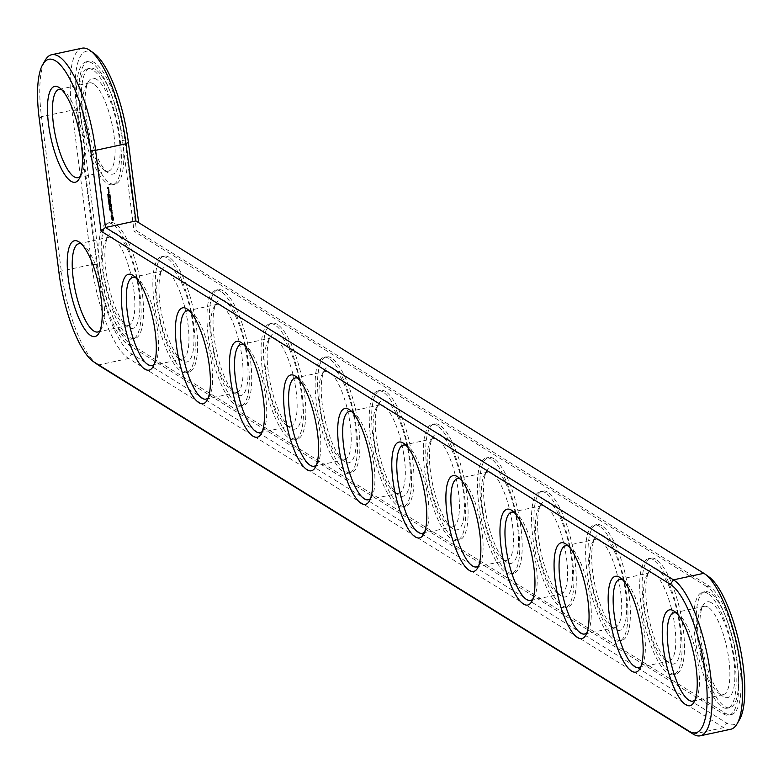 <?xml version="1.0" encoding="UTF-8"?>
<svg xmlns="http://www.w3.org/2000/svg" width="784" height="784" viewBox="0 0 784 784"><rect width="100%" height="100%" fill="white"/><g stroke="black" fill="none" stroke-linecap="round" stroke-linejoin="round"><path stroke-width="0.59" stroke-dasharray="3.92 2.94" d="M97.206 364.344A80.605 23.834 77.9 0 1 61.289 271.078L41.513 116.757A80.605 23.834 77.9 0 1 45.266 60.143M81.428 243.961A45.139 13.348 77.9 0 1 82.8 244.647A45.139 13.348 77.9 0 1 83.359 245.029A45.139 13.348 77.9 0 1 101.381 285.053A45.139 13.348 77.9 0 1 101.381 328.957A45.139 13.348 77.9 0 1 100.048 330.721M135.524 277.526A45.139 13.348 77.9 0 1 136.886 278.202A45.139 13.348 77.9 0 1 137.455 278.585A45.139 13.348 77.9 0 1 155.477 318.618A45.139 13.348 77.9 0 1 155.477 362.512A45.139 13.348 77.9 0 1 154.144 364.276M189.61 311.081A45.139 13.348 77.9 0 1 190.982 311.767A45.139 13.348 77.9 0 1 191.551 312.14A45.139 13.348 77.9 0 1 209.573 352.173A45.139 13.348 77.9 0 1 209.563 396.067A45.139 13.348 77.9 0 1 208.23 397.831M243.706 344.637A45.139 13.348 77.9 0 1 245.078 345.323A45.139 13.348 77.9 0 1 245.647 345.705A45.139 13.348 77.9 0 1 263.659 385.728A45.139 13.348 77.9 0 1 263.659 429.632A45.139 13.348 77.9 0 1 262.326 431.386M297.802 378.202A45.139 13.348 77.9 0 1 299.165 378.878A45.139 13.348 77.9 0 1 299.733 379.26A45.139 13.348 77.9 0 1 317.755 419.293A45.139 13.348 77.9 0 1 317.755 463.187A45.139 13.348 77.9 0 1 316.422 464.951M351.889 411.757A45.139 13.348 77.9 0 1 353.261 412.433A45.139 13.348 77.9 0 1 353.829 412.815A45.139 13.348 77.9 0 1 371.851 452.848A45.139 13.348 77.9 0 1 371.841 496.742A45.139 13.348 77.9 0 1 370.518 498.506M61.662 89.641A45.139 13.348 77.9 0 1 63.024 90.317A45.139 13.348 77.9 0 1 63.592 90.699A45.139 13.348 77.9 0 1 81.614 130.732A45.139 13.348 77.9 0 1 81.605 174.626A45.139 13.348 77.9 0 1 80.282 176.39M405.985 445.312A45.139 13.348 77.9 0 1 407.357 445.998A45.139 13.348 77.9 0 1 407.925 446.37A45.139 13.348 77.9 0 1 425.937 486.403A45.139 13.348 77.9 0 1 425.937 530.307A45.139 13.348 77.9 0 1 424.605 532.062M460.081 478.867A45.139 13.348 77.9 0 1 461.453 479.553A45.139 13.348 77.9 0 1 462.021 479.935A45.139 13.348 77.9 0 1 480.033 519.959A45.139 13.348 77.9 0 1 480.033 563.863A45.139 13.348 77.9 0 1 478.701 565.627M514.177 512.432A45.139 13.348 77.9 0 1 515.539 513.108A45.139 13.348 77.9 0 1 516.107 513.491A45.139 13.348 77.9 0 1 534.129 553.524A45.139 13.348 77.9 0 1 534.129 597.418A45.139 13.348 77.9 0 1 532.797 599.182M568.263 545.987A45.139 13.348 77.9 0 1 569.635 546.673A45.139 13.348 77.9 0 1 570.203 547.046A45.139 13.348 77.9 0 1 588.225 587.079A45.139 13.348 77.9 0 1 588.216 630.973A45.139 13.348 77.9 0 1 586.893 632.737M622.359 579.543A45.139 13.348 77.9 0 1 623.731 580.229A45.139 13.348 77.9 0 1 624.299 580.611A45.139 13.348 77.9 0 1 642.312 620.634A45.139 13.348 77.9 0 1 642.312 664.538A45.139 13.348 77.9 0 1 640.979 666.292M676.455 613.108A45.139 13.348 77.9 0 1 677.827 613.784A45.139 13.348 77.9 0 1 678.385 614.166A45.139 13.348 77.9 0 1 696.408 654.199A45.139 13.348 77.9 0 1 696.408 698.093A45.139 13.348 77.9 0 1 695.075 699.857M730.688 729.277A80.605 23.834 77.9 0 1 723.661 727.63L128.635 358.494A80.605 23.834 77.9 0 1 91.699 264.551L71.932 110.221A80.605 23.834 77.9 0 1 82.055 48.196M113.21 238.12A45.139 13.348 -102.1 0 0 109.27 237.199A45.139 13.348 -102.1 0 0 105.703 240.227A45.139 13.348 -102.1 0 0 105.693 284.131A45.139 13.348 -102.1 0 0 123.715 324.164A45.139 13.348 -102.1 0 0 128.223 325.458A45.139 13.348 -102.1 0 0 132.976 284.661A45.139 13.348 -102.1 0 0 113.21 238.12M135.906 220.941L707.972 576.23A76.734 22.687 77.9 0 1 708.942 576.877M739.567 719.555A76.734 22.687 77.9 0 1 726.797 723.152L131.771 354.015A76.734 22.687 77.9 0 1 96.608 264.58L76.842 110.25A76.734 22.687 77.9 0 1 94.149 53.41M116.346 233.642A49.01 14.494 -102.1 0 0 108.192 235.935A49.01 14.494 -102.1 0 0 108.192 283.592A49.01 14.494 -102.1 0 0 127.753 327.055A49.01 14.494 -102.1 0 0 138.915 291.628A49.01 14.494 -102.1 0 0 116.346 233.642M136.504 230.8L709.246 586.109A66.415 19.639 77.9 0 1 738.332 654.591A66.415 19.639 77.9 0 1 731.325 714.626A66.415 19.639 77.9 0 1 725.533 713.273L130.507 344.137A66.415 19.639 77.9 0 1 100.078 266.727L80.301 112.406A66.415 19.639 77.9 0 1 88.651 61.289A66.415 19.639 77.9 0 1 124.872 140.052L136.504 230.8L134.093 231.319L122.471 140.571A66.415 19.639 77.9 0 0 86.24 61.809L88.651 61.289M115.081 223.763A59.319 17.542 -102.1 0 0 109.907 222.548A59.319 17.542 -102.1 0 0 105.203 284.239A59.319 17.542 -102.1 0 0 134.809 338.551A59.319 17.542 -102.1 0 0 141.071 284.925A59.319 17.542 -102.1 0 0 115.081 223.763M709.246 586.109L706.835 586.628A66.415 19.639 77.9 0 1 735.921 655.11A66.415 19.639 77.9 0 1 728.914 715.145A66.415 19.639 77.9 0 1 723.122 713.793L128.096 344.656A66.415 19.639 77.9 0 1 97.667 267.246L77.89 112.916A66.415 19.639 77.9 0 1 86.24 61.809M706.835 586.628L134.093 231.319M112.671 224.283A59.319 17.542 -102.1 0 0 107.496 223.068A59.319 17.542 -102.1 0 0 102.802 284.749A59.319 17.542 -102.1 0 0 132.398 339.07A59.319 17.542 -102.1 0 0 138.66 285.445A59.319 17.542 -102.1 0 0 112.671 224.283M166.767 257.838A59.319 17.542 -102.1 0 0 161.592 256.623A59.319 17.542 -102.1 0 0 156.888 318.314A59.319 17.542 -102.1 0 0 186.494 372.635A59.319 17.542 -102.1 0 0 192.756 319A59.319 17.542 -102.1 0 0 166.767 257.838M220.863 291.393A59.319 17.542 -102.1 0 0 215.688 290.188A59.319 17.542 -102.1 0 0 210.984 351.869A59.319 17.542 -102.1 0 0 240.59 406.19A59.319 17.542 -102.1 0 0 246.842 352.565A59.319 17.542 -102.1 0 0 220.863 291.393M110.181 210.102L110.054 208.916L110.485 209.994L110.348 209.171L109.74 209.299L109.829 210.181L109.388 209.054L109.476 210.171L109.407 209.318L109.848 210.386L109.74 209.289L110.338 209.161L110.544 210.171L110.074 209.132L109.574 210.21L110.172 210.083M109.995 208.926L109.407 209.044M110.074 209.132L109.446 209.25M110.544 210.171L109.848 210.386L110.544 210.171M110.436 210.053L109.848 210.181M110.348 208.407L109.437 207.829L109.74 208.534M110.044 207.701L109.456 207.829M110.083 206.349L109.535 206.016L109.662 207.005L110.24 207.535L109.662 206.27L108.937 206.143L109.084 207.329L109.633 207.662L109.486 206.486M109.672 205.163L109.76 205.81L109.074 205.29M109.848 204.497L109.309 203.556L109.848 204.497L108.672 203.771L109.241 204.624M109.309 203.556L108.731 203.673M110.289 203.722L108.986 203.987L111.426 204.614L110.377 203.958L111.142 204.085L110.377 202.556L110.848 201.782L109.946 201.047L111.044 201.557L109.966 202.801L110.436 201.684L109.25 200.763L108.633 201.86L108.261 200.635L108.662 202.076L108.653 200.88L109.339 200.802L109.388 201.968L108.868 200.508L108.261 200.635M109.564 203.987L108.966 204.114L109.564 203.987M113.758 219.383L113.014 220.735L111.759 218.138L112.043 214.532L113.758 219.383L113.161 219.51L111.622 214.738L110.877 216.09L111.152 218.266L112.406 220.863L113.161 219.51M112.475 213.434L111.593 210.925L111.563 212.709L111.289 210.386L112.171 212.895L112.092 210.984L112.426 211.896L112.475 213.434L111.867 213.562L111.593 211.239L111.563 213.023L110.681 210.524L110.965 212.846L110.985 211.053L111.867 213.562M112.122 210.445L110.916 208.662L111.945 209.122L111.867 208.044L112.21 210.671L111.514 210.573L111.269 208.172L111.348 209.259L110.319 208.789L111.514 210.573M111.847 207.397L110.662 206.662L110.466 204.634L110.769 206.555L111.034 205.339L111.691 207.123L111.514 205.29L111.847 207.397L111.25 207.535L110.916 205.418L111.093 207.26L110.436 205.467L110.162 206.682L109.858 204.761L110.142 207.015L111.25 207.535M274.959 324.948A59.319 17.542 -102.1 0 0 269.784 323.743A59.319 17.542 -102.1 0 0 265.08 385.424A59.319 17.542 -102.1 0 0 294.676 439.746A59.319 17.542 -102.1 0 0 300.938 386.12A59.319 17.542 -102.1 0 0 274.959 324.948M329.045 358.513A59.319 17.542 -102.1 0 0 323.87 357.298A59.319 17.542 -102.1 0 0 319.176 418.979A59.319 17.542 -102.1 0 0 348.772 473.301A59.319 17.542 -102.1 0 0 355.034 419.675A59.319 17.542 -102.1 0 0 329.045 358.513M383.141 392.069A59.319 17.542 -102.1 0 0 377.966 390.863A59.319 17.542 -102.1 0 0 373.262 452.544A59.319 17.542 -102.1 0 0 402.868 506.866A59.319 17.542 -102.1 0 0 409.13 453.24A59.319 17.542 -102.1 0 0 383.141 392.069M109.662 203.056L108.408 201.998L109.064 203.183M109.388 201.968L108.77 202.096M108.868 200.508L109.133 201.625L109.348 201.057L110.25 201.909L109.78 202.684L110.534 204.212L109.682 203.86M109.241 201.733L108.633 201.86L109.241 201.733M108.986 199.783L109.064 200.43L108.319 199.871L108.466 200.567L108.378 199.91M109.133 199.45L108.555 198.323L109.133 199.45L107.947 198.45L108.525 199.577M108.437 197.019L108.976 198.107L108.437 197.019L107.829 197.147L108.172 198.225L107.829 197.147L108.437 197.019M108.976 198.107L108.172 198.225L108.976 198.107M108.261 195.647L108.8 196.725L108.261 195.647L107.653 195.775L107.996 196.853L107.653 195.775L108.261 195.647M108.8 196.725L107.996 196.853L108.8 196.725M108.192 194.256L108.643 195.363L108.28 194.461L107.594 195.206L107.682 194.599L107.927 195.559L107.506 194.461L107.526 195.177L108.192 195.089L108.192 194.256L107.584 194.383M108.28 194.461L107.555 194.657L108.28 194.461M108.643 195.363L107.927 195.559L108.643 195.363M111.416 204.281L110.573 202.674M110.74 198.764L110.936 200.782L109.799 199.9L110.299 200.038L110.172 198.577L110.828 200.361L110.652 198.528L110.005 198.813L110.221 200.488L109.574 198.705L109.691 200.165L109.192 200.028L110.338 200.91L110.142 198.891M110.622 197.793L109.476 196.911L110.622 197.793L108.917 197.411L110.015 197.921M110.23 194.736L110.426 196.755L109.368 196.098L109.035 194.001L109.388 195.765L109.652 194.54L110.309 196.333L110.132 194.491L109.495 194.785L109.711 196.461L109.054 194.677L108.78 195.892L108.437 194.128L108.76 196.225L109.819 196.882L109.623 194.863M109.123 193.089L108.525 193.217M108.662 190.63L109.388 192.443L108.662 190.63L108.025 190.904L108.251 192.237L108.829 192.423L108.065 190.757M109.192 190.473L108.535 190.061L108.888 189.091L109.192 190.473L108.594 190.6L108.28 189.228L107.937 190.198L108.594 190.6M108.986 188.817L108.153 187.454L108.231 188.523L108.035 187.043L108.986 188.817L108.378 188.944L107.437 187.17L107.535 188.425L107.81 187.748L108.378 188.944M92.904 69.952A59.319 17.542 -102.1 0 0 87.73 68.747A59.319 17.542 -102.1 0 0 83.026 130.428A59.319 17.542 -102.1 0 0 112.631 184.75A59.319 17.542 -102.1 0 0 118.894 131.124A59.319 17.542 -102.1 0 0 92.904 69.952M437.237 425.624A59.319 17.542 -102.1 0 0 432.062 424.418A59.319 17.542 -102.1 0 0 427.358 486.1A59.319 17.542 -102.1 0 0 456.964 540.421A59.319 17.542 -102.1 0 0 463.217 486.795A59.319 17.542 -102.1 0 0 437.237 425.624M491.333 459.189A59.319 17.542 -102.1 0 0 486.149 457.974A59.319 17.542 -102.1 0 0 481.454 519.655A59.319 17.542 -102.1 0 0 511.05 573.976A59.319 17.542 -102.1 0 0 517.313 520.351A59.319 17.542 -102.1 0 0 491.333 459.189M545.419 492.744A59.319 17.542 -102.1 0 0 540.245 491.529A59.319 17.542 -102.1 0 0 535.541 553.22A59.319 17.542 -102.1 0 0 565.146 607.541A59.319 17.542 -102.1 0 0 571.409 553.906A59.319 17.542 -102.1 0 0 545.419 492.744M599.515 526.299A59.319 17.542 -102.1 0 0 594.341 525.094A59.319 17.542 -102.1 0 0 589.637 586.775A59.319 17.542 -102.1 0 0 619.242 641.096A59.319 17.542 -102.1 0 0 625.495 587.471A59.319 17.542 -102.1 0 0 599.515 526.299M653.611 559.864A59.319 17.542 -102.1 0 0 648.437 558.649A59.319 17.542 -102.1 0 0 643.733 620.33A59.319 17.542 -102.1 0 0 673.338 674.652A59.319 17.542 -102.1 0 0 679.591 621.026A59.319 17.542 -102.1 0 0 653.611 559.864M707.697 593.419A59.319 17.542 -102.1 0 0 702.523 592.204A59.319 17.542 -102.1 0 0 697.829 653.895A59.319 17.542 -102.1 0 0 727.425 708.207A59.319 17.542 -102.1 0 0 733.687 654.581A59.319 17.542 -102.1 0 0 707.697 593.419M169.177 257.319A59.319 17.542 -102.1 0 0 164.003 256.113A59.319 17.542 -102.1 0 0 159.299 317.794A59.319 17.542 -102.1 0 0 188.905 372.116A59.319 17.542 -102.1 0 0 195.157 318.49A59.319 17.542 -102.1 0 0 169.177 257.319M170.442 267.197A49.01 14.494 -102.1 0 0 162.288 269.49A49.01 14.494 -102.1 0 0 162.288 317.157A49.01 14.494 -102.1 0 0 181.849 360.611A49.01 14.494 -102.1 0 0 193.001 325.184A49.01 14.494 -102.1 0 0 170.442 267.197M167.306 271.676A45.139 13.348 -102.1 0 0 163.366 270.754A45.139 13.348 -102.1 0 0 159.789 273.792A45.139 13.348 -102.1 0 0 159.789 317.687A45.139 13.348 -102.1 0 0 177.811 357.72A45.139 13.348 -102.1 0 0 182.309 359.023A45.139 13.348 -102.1 0 0 187.072 318.216A45.139 13.348 -102.1 0 0 167.306 271.676M223.273 290.874A59.319 17.542 -102.1 0 0 218.099 289.668A59.319 17.542 -102.1 0 0 213.395 351.35A59.319 17.542 -102.1 0 0 243.001 405.671A59.319 17.542 -102.1 0 0 249.253 352.045A59.319 17.542 -102.1 0 0 223.273 290.874M224.538 300.752A49.01 14.494 -102.1 0 0 216.384 303.045A49.01 14.494 -102.1 0 0 216.374 350.713A49.01 14.494 -102.1 0 0 235.935 394.176A49.01 14.494 -102.1 0 0 247.097 358.739A49.01 14.494 -102.1 0 0 224.538 300.752M221.402 305.231A45.139 13.348 -102.1 0 0 217.462 304.31A45.139 13.348 -102.1 0 0 213.885 307.348A45.139 13.348 -102.1 0 0 213.885 351.242A45.139 13.348 -102.1 0 0 231.897 391.275A45.139 13.348 -102.1 0 0 236.405 392.578A45.139 13.348 -102.1 0 0 241.168 351.771A45.139 13.348 -102.1 0 0 221.402 305.231M277.36 324.439A59.319 17.542 -102.1 0 0 272.185 323.224A59.319 17.542 -102.1 0 0 267.491 384.905A59.319 17.542 -102.1 0 0 297.087 439.226A59.319 17.542 -102.1 0 0 303.349 385.601A59.319 17.542 -102.1 0 0 277.36 324.439M278.634 334.317A49.01 14.494 -102.1 0 0 270.47 336.61A49.01 14.494 -102.1 0 0 270.47 384.268A49.01 14.494 -102.1 0 0 290.031 427.731A49.01 14.494 -102.1 0 0 301.193 392.304A49.01 14.494 -102.1 0 0 278.634 334.317M275.488 338.796A45.139 13.348 -102.1 0 0 271.548 337.875A45.139 13.348 -102.1 0 0 267.981 340.903A45.139 13.348 -102.1 0 0 267.971 384.807A45.139 13.348 -102.1 0 0 285.993 424.83A45.139 13.348 -102.1 0 0 290.501 426.133A45.139 13.348 -102.1 0 0 295.264 385.336A45.139 13.348 -102.1 0 0 275.488 338.796M331.456 357.994A59.319 17.542 -102.1 0 0 326.281 356.779A59.319 17.542 -102.1 0 0 321.577 418.47A59.319 17.542 -102.1 0 0 351.183 472.791A59.319 17.542 -102.1 0 0 357.445 419.166A59.319 17.542 -102.1 0 0 331.456 357.994M332.72 367.872A49.01 14.494 -102.1 0 0 324.566 370.166A49.01 14.494 -102.1 0 0 324.566 417.823A49.01 14.494 -102.1 0 0 344.127 461.286A49.01 14.494 -102.1 0 0 355.289 425.859A49.01 14.494 -102.1 0 0 332.72 367.872M329.584 372.351A45.139 13.348 -102.1 0 0 325.644 371.43A45.139 13.348 -102.1 0 0 322.067 374.468A45.139 13.348 -102.1 0 0 322.067 418.362A45.139 13.348 -102.1 0 0 340.089 458.395A45.139 13.348 -102.1 0 0 344.588 459.689A45.139 13.348 -102.1 0 0 349.35 418.891A45.139 13.348 -102.1 0 0 329.584 372.351M385.552 391.549A59.319 17.542 -102.1 0 0 380.377 390.344A59.319 17.542 -102.1 0 0 375.673 452.025A59.319 17.542 -102.1 0 0 405.279 506.346A59.319 17.542 -102.1 0 0 411.531 452.721A59.319 17.542 -102.1 0 0 385.552 391.549M386.816 401.428A49.01 14.494 -102.1 0 0 378.662 403.721A49.01 14.494 -102.1 0 0 378.652 451.388A49.01 14.494 -102.1 0 0 398.223 494.851A49.01 14.494 -102.1 0 0 409.375 459.414A49.01 14.494 -102.1 0 0 386.816 401.428M383.68 405.906A45.139 13.348 -102.1 0 0 379.74 404.985A45.139 13.348 -102.1 0 0 376.163 408.023A45.139 13.348 -102.1 0 0 376.163 451.917A45.139 13.348 -102.1 0 0 394.176 491.95A45.139 13.348 -102.1 0 0 398.684 493.254A45.139 13.348 -102.1 0 0 403.446 452.446A45.139 13.348 -102.1 0 0 383.68 405.906M95.315 69.433A59.319 17.542 -102.1 0 0 90.14 68.228A59.319 17.542 -102.1 0 0 85.436 129.909A59.319 17.542 -102.1 0 0 115.042 184.23A59.319 17.542 -102.1 0 0 121.295 130.605A59.319 17.542 -102.1 0 0 95.315 69.433M96.579 79.311A49.01 14.494 -102.1 0 0 88.425 81.605A49.01 14.494 -102.1 0 0 88.425 129.272A49.01 14.494 -102.1 0 0 107.986 172.735A49.01 14.494 -102.1 0 0 119.139 137.298A49.01 14.494 -102.1 0 0 96.579 79.311M93.443 83.79A45.139 13.348 -102.1 0 0 89.503 82.869A45.139 13.348 -102.1 0 0 85.926 85.907A45.139 13.348 -102.1 0 0 85.926 129.801A45.139 13.348 -102.1 0 0 103.949 169.834A45.139 13.348 -102.1 0 0 108.447 171.137A45.139 13.348 -102.1 0 0 113.21 130.33A45.139 13.348 -102.1 0 0 93.443 83.79M439.648 425.114A59.319 17.542 -102.1 0 0 434.473 423.899A59.319 17.542 -102.1 0 0 429.769 485.58A59.319 17.542 -102.1 0 0 459.365 539.902A59.319 17.542 -102.1 0 0 465.627 486.276A59.319 17.542 -102.1 0 0 439.648 425.114M440.912 434.983A49.01 14.494 -102.1 0 0 432.758 437.286A49.01 14.494 -102.1 0 0 432.748 484.943A49.01 14.494 -102.1 0 0 452.309 528.406A49.01 14.494 -102.1 0 0 463.471 492.979A49.01 14.494 -102.1 0 0 440.912 434.983M437.766 439.461A45.139 13.348 -102.1 0 0 433.836 438.55A45.139 13.348 -102.1 0 0 430.259 441.578A45.139 13.348 -102.1 0 0 430.259 485.482A45.139 13.348 -102.1 0 0 448.272 525.505A45.139 13.348 -102.1 0 0 452.78 526.809A45.139 13.348 -102.1 0 0 457.542 486.011A45.139 13.348 -102.1 0 0 437.766 439.461M493.734 458.669A59.319 17.542 -102.1 0 0 488.559 457.454A59.319 17.542 -102.1 0 0 483.865 519.145A59.319 17.542 -102.1 0 0 513.461 573.457A59.319 17.542 -102.1 0 0 519.723 519.831A59.319 17.542 -102.1 0 0 493.734 458.669M494.998 468.548A49.01 14.494 -102.1 0 0 486.844 470.841A49.01 14.494 -102.1 0 0 486.844 518.498A49.01 14.494 -102.1 0 0 506.405 561.961A49.01 14.494 -102.1 0 0 517.567 526.534A49.01 14.494 -102.1 0 0 494.998 468.548M491.862 473.026A45.139 13.348 -102.1 0 0 487.922 472.105A45.139 13.348 -102.1 0 0 484.355 475.133A45.139 13.348 -102.1 0 0 484.345 519.037A45.139 13.348 -102.1 0 0 502.368 559.07A45.139 13.348 -102.1 0 0 506.876 560.364A45.139 13.348 -102.1 0 0 511.638 519.567A45.139 13.348 -102.1 0 0 491.862 473.026M547.83 492.225A59.319 17.542 -102.1 0 0 542.655 491.019A59.319 17.542 -102.1 0 0 537.951 552.7A59.319 17.542 -102.1 0 0 567.557 607.022A59.319 17.542 -102.1 0 0 573.819 553.396A59.319 17.542 -102.1 0 0 547.83 492.225M549.094 502.103A49.01 14.494 -102.1 0 0 540.94 504.396A49.01 14.494 -102.1 0 0 540.94 552.063A49.01 14.494 -102.1 0 0 560.501 595.517A49.01 14.494 -102.1 0 0 571.663 560.09A49.01 14.494 -102.1 0 0 549.094 502.103M545.958 506.582A45.139 13.348 -102.1 0 0 542.018 505.66A45.139 13.348 -102.1 0 0 538.441 508.698A45.139 13.348 -102.1 0 0 538.441 552.593A45.139 13.348 -102.1 0 0 556.464 592.626A45.139 13.348 -102.1 0 0 560.962 593.929A45.139 13.348 -102.1 0 0 565.725 553.122A45.139 13.348 -102.1 0 0 545.958 506.582M601.926 525.78A59.319 17.542 -102.1 0 0 596.751 524.574A59.319 17.542 -102.1 0 0 592.047 586.256A59.319 17.542 -102.1 0 0 621.653 640.577A59.319 17.542 -102.1 0 0 627.906 586.951A59.319 17.542 -102.1 0 0 601.926 525.78M603.19 535.658A49.01 14.494 -102.1 0 0 595.036 537.951A49.01 14.494 -102.1 0 0 595.027 585.619A49.01 14.494 -102.1 0 0 614.597 629.082A49.01 14.494 -102.1 0 0 625.75 593.645A49.01 14.494 -102.1 0 0 603.19 535.658M600.054 540.137A45.139 13.348 -102.1 0 0 596.114 539.216A45.139 13.348 -102.1 0 0 592.537 542.254A45.139 13.348 -102.1 0 0 592.537 586.148A45.139 13.348 -102.1 0 0 610.55 626.181A45.139 13.348 -102.1 0 0 615.058 627.484A45.139 13.348 -102.1 0 0 619.821 586.677A45.139 13.348 -102.1 0 0 600.054 540.137M656.022 559.345A59.319 17.542 -102.1 0 0 650.838 558.13A59.319 17.542 -102.1 0 0 646.143 619.811A59.319 17.542 -102.1 0 0 675.739 674.132A59.319 17.542 -102.1 0 0 682.002 620.507A59.319 17.542 -102.1 0 0 656.022 559.345M657.286 569.223A49.01 14.494 -102.1 0 0 649.123 571.516A49.01 14.494 -102.1 0 0 649.123 619.174A49.01 14.494 -102.1 0 0 668.683 662.637A49.01 14.494 -102.1 0 0 679.846 627.21A49.01 14.494 -102.1 0 0 657.286 569.223M654.14 573.702A45.139 13.348 -102.1 0 0 650.21 572.781A45.139 13.348 -102.1 0 0 646.633 575.809A45.139 13.348 -102.1 0 0 646.633 619.713A45.139 13.348 -102.1 0 0 664.646 659.736A45.139 13.348 -102.1 0 0 669.154 661.039A45.139 13.348 -102.1 0 0 673.917 620.242A45.139 13.348 -102.1 0 0 654.14 573.702M710.108 592.9A59.319 17.542 -102.1 0 0 704.934 591.695A59.319 17.542 -102.1 0 0 700.23 653.376A59.319 17.542 -102.1 0 0 729.835 707.697A59.319 17.542 -102.1 0 0 736.098 654.072A59.319 17.542 -102.1 0 0 710.108 592.9M711.372 602.778A49.01 14.494 -102.1 0 0 703.219 605.072A49.01 14.494 -102.1 0 0 703.219 652.729A49.01 14.494 -102.1 0 0 722.779 696.192A49.01 14.494 -102.1 0 0 733.942 660.765A49.01 14.494 -102.1 0 0 711.372 602.778M708.236 607.257A45.139 13.348 -102.1 0 0 704.297 606.336A45.139 13.348 -102.1 0 0 700.729 609.374A45.139 13.348 -102.1 0 0 700.72 653.268A45.139 13.348 -102.1 0 0 718.742 693.301A45.139 13.348 -102.1 0 0 723.25 694.595A45.139 13.348 -102.1 0 0 728.003 653.797A45.139 13.348 -102.1 0 0 708.236 607.257M110.24 209.357L109.633 209.485M110.426 209.21L109.829 209.338M110.083 210.043L109.476 210.171M110.397 208.828L109.799 208.956M109.858 208.485L109.25 208.613M109.829 208.279L109.231 208.407M110.034 208.407L109.427 208.534M109.535 206.016L108.937 206.143M110.113 206.545L109.505 206.672M109.662 206.27L109.064 206.398M110.191 207.211L109.593 207.348M110.24 207.535L109.633 207.662M109.691 207.201L109.084 207.329M109.662 207.005L109.064 207.133M110.152 207.309L109.554 207.437M109.574 206.27L108.966 206.398M109.613 205.124L109.005 205.251M109.76 205.81L109.152 205.937M109.691 205.771L109.094 205.898M109.907 204.957L109.299 205.085M109.358 204.624L108.76 204.751M109.28 203.644L108.672 203.771M113.582 219.491L112.974 219.628M113.749 218.893L113.141 219.02M113.445 219.775L112.847 219.902M113.7 218.354L113.092 218.481M113.376 220.206L112.769 220.333M113.602 217.785L113.004 217.913M113.366 220.765L112.769 220.892M113.484 217.197L112.876 217.335M113.2 220.804L112.592 220.931M113.239 216.815L112.631 216.952M113.014 220.735L112.406 220.863M113.004 216.315L112.406 216.443M112.808 220.559L112.21 220.686M112.798 215.708L112.2 215.835M112.602 220.294L112.004 220.422M112.631 215.041L112.034 215.169M112.435 219.628L111.838 219.755M112.426 214.777L111.828 214.904M112.23 219.02L111.632 219.157M112.23 214.61L111.622 214.738M112.004 218.52L111.397 218.648M112.043 214.532L111.436 214.669M111.759 218.138L111.152 218.266M111.867 214.571L111.269 214.698M111.632 217.57L111.034 217.697M111.857 215.13L111.259 215.257M111.544 217.001L110.946 217.129M111.789 215.561L111.191 215.688M111.495 216.462L110.887 216.59M111.661 215.845L111.054 215.972M111.475 215.953L110.877 216.09M112.122 213.219L111.524 213.346M112.533 212.738L111.926 212.866M111.593 210.925L110.985 211.053M112.426 211.896L111.818 212.023M111.406 210.808L110.809 210.945M112.19 211.102L111.593 211.239M111.367 211.259L110.769 211.386M112.092 210.984L111.495 211.112M111.455 211.915L110.848 212.043M112.102 211.219L111.504 211.357M111.651 212.601L111.054 212.729M112.308 211.905L111.7 212.033M111.661 212.836L111.063 212.964M112.386 212.562L111.789 212.689M111.563 212.709L110.965 212.846M112.347 213.003L111.749 213.14M111.338 211.945L110.74 212.072M112.171 212.895L111.563 213.023M111.23 211.072L110.622 211.2M111.632 210.602L111.034 210.739M111.289 210.386L110.681 210.524M111.994 209.504L111.397 209.632M112.21 210.671L111.602 210.798M111.014 208.887L110.407 209.014M112.249 210.524L111.642 210.651M110.916 208.662L110.319 208.789M111.965 208.279L111.357 208.407M110.965 208.515L110.358 208.642M111.867 208.044L111.269 208.172M111.945 209.122L111.348 209.259M111.828 208.201L111.23 208.328M111.808 207.544L111.201 207.672M111.612 205.526L111.005 205.653M110.75 206.888L110.142 207.015M111.514 205.29L110.916 205.418M110.662 206.662L110.064 206.79M111.475 205.447L110.877 205.575M110.426 204.791L109.819 204.918M111.691 207.123L111.093 207.26M110.466 204.634L109.858 204.761M111.299 206.878L110.691 207.005M110.554 204.869L109.946 204.996M111.132 205.575L110.524 205.702M110.769 206.555L110.162 206.682M111.034 205.339L110.436 205.467M111.161 206.8L110.564 206.927M110.995 205.496L110.397 205.624M109.319 202.605L108.721 202.733M109.005 201.87L108.408 201.998M109.721 203.487L109.113 203.624M109.172 203.154L108.574 203.281M109.143 202.948L108.545 203.076M109.368 203.085L108.76 203.213M109.329 202.791L108.721 202.919M109.045 202.135L108.437 202.262M108.956 200.567L108.349 200.694L108.956 200.577M109.339 200.802L108.741 200.939M108.917 199.744L108.319 199.871M109.064 200.43L108.466 200.567M109.005 200.39L108.408 200.528M108.613 198.362L108.016 198.489M108.555 198.323L107.947 198.45M108.653 198.675L108.055 198.803M109.143 198.979L108.535 199.107M109.064 199.41L108.466 199.538M109.025 199.087L108.417 199.214M108.682 198.881L108.084 199.009M108.721 199.195L108.123 199.332M108.662 199.165L108.055 199.293M108.172 194.981L107.575 195.118M108.123 195.04L107.526 195.177M111.122 201.929L110.515 202.056M111.132 201.792L110.524 201.919M109.966 202.801L110.818 204.408M111.044 201.557L110.436 201.684M111.475 204.457L110.867 204.585M109.985 200.9L108.741 201.184M111.426 204.614L110.828 204.742M109.946 201.047L109.339 201.174M110.377 203.958L109.172 204.203M110.034 201.282L109.437 201.41M110.848 201.782L110.25 201.909M110.328 203.585L109.731 203.713M110.387 202.409L109.789 202.537M111.142 204.085L110.534 204.212M110.377 202.556L109.78 202.684M110.436 202.742L109.829 202.87M110.985 200.635L110.377 200.773M110.652 198.528L110.044 198.656M110.936 200.782L110.338 200.91M110.613 198.675L110.005 198.813M109.887 200.126L109.29 200.253M110.828 200.361L110.221 200.488M109.799 199.9L109.192 200.028M110.426 200.116L109.829 200.243M109.838 199.753L109.241 199.881M110.26 198.813L109.662 198.94M110.299 200.038L109.691 200.165M110.172 198.577L109.574 198.705M110.132 198.724L109.525 198.862M110.573 197.931L109.976 198.068M110.524 197.558L109.927 197.686M109.525 197.284L108.917 197.411M109.476 196.911L108.878 197.039M109.427 197.058L108.829 197.186M110.466 196.608L109.868 196.735M110.132 194.491L109.535 194.628M110.426 196.755L109.819 196.882M110.093 194.648L109.495 194.785M109.368 196.098L108.76 196.225M110.309 196.333L109.711 196.461M109.28 195.873L108.682 196M109.917 196.088L109.309 196.216M109.035 194.001L108.437 194.128M109.75 194.785L109.143 194.912M109.084 193.844L108.476 193.971M109.652 194.54L109.054 194.677M109.172 194.079L108.564 194.207M109.613 194.697L109.015 194.834M109.388 195.765L108.78 195.892M109.78 196.01L109.182 196.137M109.064 192.844L108.466 192.982M109.123 193.285L108.515 193.413M108.976 192.707L108.368 192.835M109.054 193.334L108.457 193.462M108.907 192.756L108.31 192.884M108.966 193.187L108.368 193.315M108.907 192.952L108.3 193.08M109.201 190.963L108.594 191.09M108.623 190.777L108.025 190.904M109.29 191.188L108.682 191.316M108.77 191.884L108.163 192.011M109.427 192.296L108.829 192.423M108.858 192.109L108.251 192.237M109.388 192.443L108.79 192.57M109.152 190.62L108.555 190.757M109.103 190.247L108.506 190.375M108.623 190.296L108.025 190.424M109.015 190.189L108.417 190.326M108.535 190.061L107.937 190.198M109.113 189.797L108.506 189.924M108.574 189.914L107.976 190.051M109.074 189.542L108.476 189.669M108.839 190.081L108.241 190.208M108.888 189.091L108.28 189.228M108.956 189.601L108.349 189.728M108.839 189.316L108.231 189.444M108.947 188.964L108.339 189.091M108.839 187.709L108.241 187.837M108.613 188.758L108.016 188.885M108.751 187.484L108.153 187.611M108.525 188.532L107.927 188.66M108.035 187.043L107.437 187.17M108.408 187.621L107.81 187.748M107.996 187.19L107.398 187.317M108.153 187.454L107.555 187.592M108.143 188.297L107.535 188.425M108.251 188.18L107.643 188.317M108.231 188.523L107.624 188.65M108.3 188.219L107.692 188.346M108.349 188.591L107.741 188.719M108.388 188.444L107.78 188.572M110.074 208.27L109.466 208.397M109.339 203.83L109.603 204.575L109.407 203.762L108.76 203.889L108.996 204.702L108.76 203.889L109.407 203.762L108.731 203.958M109.623 204.35L109.025 204.477M112.426 217.511L112.406 219.324L111.504 216.492L112.426 217.511L113.033 217.384L112.651 216.404L112.053 216.776L112.808 219.177L113.033 217.384M109.388 202.635L109.025 203.379L109.417 202.586L108.79 202.762M108.515 197.597L107.918 197.725M108.31 198.058L108.888 197.94M108.339 196.225L107.741 196.353M108.133 196.686L108.731 196.549L108.133 196.686M108.368 194.932L107.761 195.059M107.976 195.324L108.584 195.187L107.976 195.324M108.574 191.423L108.672 192.149L108.182 191.178L109.182 191.296L109.27 192.021L109.182 191.296M108.133 187.944L108.231 188.679L107.937 187.827L108.731 187.817L108.829 188.542L108.731 187.817M110.181 207.976L109.584 208.113M110.093 207.917L109.495 208.044M110.093 208.446L109.495 208.573M110.309 208.583L109.711 208.711M110.26 208.211L109.662 208.338M110.23 208.083L109.623 208.211M109.456 203.83L108.858 203.958M109.397 204.448L108.79 204.585M109.603 204.575L108.996 204.702M109.535 204.075L108.927 204.212M109.672 204.056L109.035 204.173M109.662 204.614L109.054 204.742M109.819 204.712L109.211 204.84M109.76 204.291L109.162 204.418M109.731 204.163L109.133 204.301M113.151 218.001L112.543 218.128M113.18 218.56L112.582 218.687M113.131 218.971L112.524 219.099M113.004 219.187L112.406 219.324M112.808 219.177L112.21 219.314M112.592 218.932L111.985 219.059M112.377 218.501L111.779 218.638M112.21 217.952L111.602 218.079M112.092 217.344L111.485 217.472M112.053 216.776L111.455 216.903M112.102 216.364L111.504 216.492M112.23 216.149L111.632 216.276M112.426 216.159L111.818 216.286M112.651 216.404L112.043 216.531M112.857 216.835L112.249 216.962M109.417 202.586L108.819 202.713M109.427 203.125L108.819 203.252M109.633 203.242L109.025 203.379M109.544 202.742L108.947 202.87M108.898 197.529L108.3 197.656M108.721 196.157L108.123 196.284M108.368 194.51L107.751 194.638M108.398 195.04L107.79 195.167M108.564 194.844L107.957 194.981M108.525 194.726L107.918 194.853M109.27 192.021L108.672 192.149M108.878 191.776L108.27 191.904M108.78 191.051L108.182 191.178M108.829 188.542L108.231 188.679M108.633 188.425L108.035 188.552M108.545 187.699L107.937 187.827M76.842 110.25L71.932 110.221L41.513 116.757L39.2 118.335M96.608 264.58L91.699 264.551L61.289 271.078L58.967 272.656M693.242 734.157L723.661 727.63L726.797 723.152M98.216 365.021L128.635 358.494L131.771 354.015M703.885 573.31L707.972 576.23M725.533 713.273L723.122 713.793M130.507 344.137L128.096 344.656M100.078 266.727L97.667 267.246M80.301 112.406L77.89 112.916M124.872 140.052L122.471 140.571M110.152 209.063L109.554 209.191M110.279 209.573L109.682 209.7M110.319 209.769L109.721 209.906M110.368 209.965L109.77 210.092M110.475 209.74L109.868 209.867M110.417 209.436L109.819 209.563M110.485 209.475L109.887 209.602M110.534 209.779L109.936 209.906M110.338 210.102L109.74 210.23M110.25 209.759L109.642 209.887M110.211 209.563L109.613 209.691M110.181 209.387L109.574 209.514M110.132 209.21L109.525 209.348M110.025 209.475L109.427 209.602M110.083 209.779L109.476 209.906M110.015 209.749L109.407 209.877M109.966 209.436L109.358 209.563M109.946 209.181L109.339 209.308M109.956 209.005L109.348 209.142M110.191 207.809L109.584 207.936M110.26 207.976L109.662 208.103M110.309 208.162L109.701 208.289M110.005 208.201L109.407 208.328M109.985 207.936L109.378 208.064M110.005 207.77L109.397 207.897M109.486 203.703L108.878 203.83M109.711 203.918L109.113 204.046M109.809 204.242L109.211 204.369M109.29 204.065L108.692 204.203M109.27 203.811L108.662 203.938M109.515 202.478L108.917 202.605M109.584 202.635L108.976 202.762M109.623 202.821L109.025 202.948M108.858 200.606L108.261 200.733M108.927 200.792L108.329 200.92M108.947 201.057L108.349 201.184M108.986 201.272L108.388 201.4M109.045 201.468L108.447 201.596M109.133 201.625L108.535 201.753M109.388 201.684L108.79 201.811M109.407 201.537L108.809 201.674M109.397 201.341L108.8 201.468M109.417 201.106L108.809 201.233M109.456 201.361L108.858 201.488M109.476 201.664L108.878 201.792M109.456 201.87L108.849 201.998M109.133 201.811L108.535 201.939M109.025 201.596L108.417 201.723M108.937 201.321L108.339 201.449M108.878 201.008L108.28 201.135M108.868 200.841L108.261 200.978M108.858 200.714L108.261 200.841M109.113 199.205L108.506 199.332M109.113 199.312L108.515 199.44M108.868 197.284L108.27 197.421M108.996 197.744L108.388 197.872M108.545 197.833L107.937 197.96M108.417 197.382L107.82 197.509M108.692 195.912L108.094 196.039M108.819 196.363L108.212 196.49M108.368 196.461L107.761 196.588M108.241 196.01L107.643 196.137M108.319 194.295L107.712 194.422M108.447 194.412L107.849 194.55M108.545 194.599L107.947 194.736M108.604 194.795L108.006 194.922M108.643 195.01L108.045 195.138M108.437 195.334L107.839 195.461M108.368 195.157L107.761 195.294M108.319 194.991L107.712 195.118M108.29 194.814L107.692 194.942M108.27 194.628L107.673 194.755M108.153 194.863L107.555 194.991M108.114 194.951L107.506 195.089M108.094 194.853L107.496 194.981M108.074 194.53L107.477 194.657M110.064 207.956L109.456 208.093M110.054 208.074L109.446 208.201M110.289 208.377L109.682 208.505M109.339 203.958L108.731 204.095M109.358 204.183L108.76 204.31M109.554 204.252L108.956 204.379M109.505 203.948L108.898 204.075M109.701 204.095L109.103 204.222M109.613 204.105L109.005 204.232M109.613 204.193L109.005 204.33M109.789 204.467L109.182 204.595M109.505 202.644L108.907 202.772M109.388 202.742L108.78 202.87M109.397 202.909L108.8 203.046M109.593 203.007L108.996 203.134M109.574 202.86L108.976 202.987M108.476 197.264L107.869 197.401M108.476 197.421L107.878 197.548M108.574 197.725L107.976 197.852M108.653 197.813L108.045 197.95M108.751 197.891L108.143 198.019M108.937 197.852L108.339 197.989M108.937 197.705L108.329 197.833M108.839 197.401L108.241 197.539M108.76 197.313L108.163 197.441M108.662 197.235L108.065 197.372M108.3 195.892L107.692 196.02M108.3 196.049L107.702 196.176M108.398 196.343L107.8 196.47M108.476 196.441L107.869 196.568M108.574 196.51L107.967 196.637M108.76 196.48L108.163 196.608M108.76 196.323L108.153 196.451M108.662 196.029L108.065 196.157M108.584 195.931L107.986 196.059M108.486 195.863L107.888 195.99M108.457 194.599L107.859 194.736M108.329 194.638L107.731 194.775M108.349 194.804L107.741 194.932M108.447 195.157L107.839 195.285M108.584 194.971L107.976 195.098M83.359 245.029L79.321 242.129M101.381 328.957L98.882 333.249M137.455 278.585L133.417 275.684M155.477 362.512L152.978 366.814M191.551 312.14L187.513 309.249M209.563 396.067L207.074 400.369M245.647 345.705L241.599 342.804M263.659 429.632L261.16 433.924M299.733 379.26L295.695 376.359M317.755 463.187L315.256 467.489M353.829 412.815L349.791 409.924M371.841 496.742L369.352 501.045M63.592 90.699L59.555 87.808M81.605 174.626L79.115 178.928M407.925 446.37L403.887 443.479M425.937 530.307L423.448 534.6M462.021 479.935L457.974 477.035M480.033 563.863L477.534 568.155M516.107 513.491L512.07 510.6M534.129 597.418L531.63 601.72M570.203 547.046L566.166 544.155M588.216 630.973L585.726 635.275M624.299 580.611L620.262 577.71M642.312 664.538L639.813 668.83M678.385 614.166L674.348 611.265M696.408 698.093L693.909 702.395M97.804 331.985L128.223 325.458M78.861 243.726L109.27 237.199M123.715 324.164L127.753 327.055M105.703 240.227L108.192 235.935M728.914 715.145L731.325 714.626M109.907 222.548L107.496 223.068M134.809 338.551L132.398 339.07M164.003 256.113L161.592 256.623M188.905 372.116L186.494 372.635M177.811 357.72L181.849 360.611M159.789 273.792L162.288 269.49M218.099 289.668L215.688 290.188M243.001 405.671L240.59 406.19M231.897 391.275L235.935 394.176M213.885 307.348L216.384 303.045M272.185 323.224L269.784 323.743M297.087 439.226L294.676 439.746M285.993 424.83L290.031 427.731M267.981 340.903L270.47 336.61M326.281 356.779L323.87 357.298M351.183 472.791L348.772 473.301M340.089 458.395L344.127 461.286M322.067 374.468L324.566 370.166M380.377 390.344L377.966 390.863M405.279 506.346L402.868 506.866M394.176 491.95L398.223 494.851M376.163 408.023L378.662 403.721M90.14 68.228L87.73 68.747M115.042 184.23L112.631 184.75M103.949 169.834L107.986 172.735M85.926 85.907L88.425 81.605M434.473 423.899L432.062 424.418M459.365 539.902L456.964 540.421M448.272 525.505L452.309 528.406M430.259 441.578L432.758 437.286M488.559 457.454L486.149 457.974M513.461 573.457L511.05 573.976M502.368 559.07L506.405 561.961M484.355 475.133L486.844 470.841M542.655 491.019L540.245 491.529M567.557 607.022L565.146 607.541M556.464 592.626L560.501 595.517M538.441 508.698L540.94 504.396M596.751 524.574L594.341 525.094M621.653 640.577L619.242 641.096M610.55 626.181L614.597 629.082M592.537 542.254L595.036 537.951M650.838 558.13L648.437 558.649M675.739 674.132L673.338 674.652M664.646 659.736L668.683 662.637M646.633 575.809L649.123 571.516M704.934 591.695L702.523 592.204M729.835 707.697L727.425 708.207M718.742 693.301L722.779 696.192M700.729 609.374L703.219 605.072M110.495 210.269L109.887 210.396M109.623 203.84L109.015 203.967M109.388 202.37L108.79 202.497M109.329 201.753L108.721 201.88M109.143 199.136L108.535 199.263M108.486 196.98L107.888 197.107M108.927 198.146L108.319 198.274M108.31 195.598L107.712 195.735M108.751 196.764L108.143 196.892M108.584 195.441L107.976 195.579M108.221 194.461L107.624 194.589M109.368 203.762L108.77 203.889M108.525 197.186L107.927 197.313M108.349 195.804L107.751 195.941M108.711 196.559L108.114 196.686M108.545 195.236L107.947 195.363M151.9 365.55L182.309 359.023M132.947 277.281L163.366 270.754M205.996 399.105L236.405 392.578M187.043 310.846L217.462 304.31M260.082 432.66L290.501 426.133M241.139 344.401L271.548 337.875M314.178 466.225L344.588 459.689M295.235 377.957L325.644 371.43M368.274 499.78L398.684 493.254M349.321 411.512L379.74 404.985M78.037 177.664L108.447 171.137M59.084 89.405L89.503 82.869M422.36 533.336L452.78 526.809M403.417 445.077L433.836 438.55M476.456 566.901L506.876 560.364M457.513 478.632L487.922 472.105M530.552 600.456L560.962 593.929M511.609 512.187L542.018 505.66M584.648 634.011L615.058 627.484M565.695 545.752L596.114 539.216M638.735 667.566L669.154 661.039M619.791 579.307L650.21 572.781M692.831 701.131L723.25 694.595M673.887 612.863L704.297 606.336"/><path stroke-width="1.18" d="M101.058 231.153L670.33 584.315A76.734 22.687 77.9 0 1 705.492 673.75A76.734 22.687 77.9 0 1 689.156 731.227L94.129 362.09A76.734 22.687 77.9 0 1 93.159 361.444A76.734 22.687 77.9 0 1 58.967 272.656L39.2 118.335A76.734 22.687 77.9 0 1 42.767 64.445A76.734 22.687 77.9 0 1 68.747 76.979A76.734 22.687 77.9 0 1 90.699 150.283L101.058 231.153L105.497 227.478L673.476 579.837A80.605 23.834 77.9 0 1 708.775 662.941A80.605 23.834 77.9 0 1 700.279 735.804A80.605 23.834 77.9 0 1 693.242 734.157L98.216 365.021A80.605 23.834 77.9 0 1 97.206 364.344L93.159 361.444M78.704 241.717A49.01 14.494 77.9 0 1 79.321 242.129A49.01 14.494 77.9 0 1 98.882 285.592A49.01 14.494 77.9 0 1 98.882 333.249A49.01 14.494 77.9 0 1 70.746 292.569A49.01 14.494 77.9 0 1 78.704 241.717M132.8 275.272A49.01 14.494 77.9 0 1 133.417 275.684A49.01 14.494 77.9 0 1 152.978 319.147A49.01 14.494 77.9 0 1 152.978 366.814A49.01 14.494 77.9 0 1 124.832 326.124A49.01 14.494 77.9 0 1 132.8 275.272M186.896 308.837A49.01 14.494 77.9 0 1 187.513 309.249A49.01 14.494 77.9 0 1 207.074 352.712A49.01 14.494 77.9 0 1 207.074 400.369A49.01 14.494 77.9 0 1 178.928 359.68A49.01 14.494 77.9 0 1 186.896 308.837M240.992 342.392A49.01 14.494 77.9 0 1 241.599 342.804A49.01 14.494 77.9 0 1 261.17 386.267A49.01 14.494 77.9 0 1 261.16 433.924A49.01 14.494 77.9 0 1 233.024 393.235A49.01 14.494 77.9 0 1 240.992 342.392M295.078 375.948A49.01 14.494 77.9 0 1 295.695 376.359A49.01 14.494 77.9 0 1 315.256 419.822A49.01 14.494 77.9 0 1 315.256 467.489A49.01 14.494 77.9 0 1 287.12 426.8A49.01 14.494 77.9 0 1 295.078 375.948M349.174 409.513A49.01 14.494 77.9 0 1 349.791 409.924A49.01 14.494 77.9 0 1 369.352 453.377A49.01 14.494 77.9 0 1 369.352 501.045A49.01 14.494 77.9 0 1 341.207 460.355A49.01 14.494 77.9 0 1 349.174 409.513M58.937 87.396A49.01 14.494 77.9 0 1 59.555 87.808A49.01 14.494 77.9 0 1 79.115 131.271A49.01 14.494 77.9 0 1 79.115 178.928A49.01 14.494 77.9 0 1 50.97 138.239A49.01 14.494 77.9 0 1 58.937 87.396M403.27 443.068A49.01 14.494 77.9 0 1 403.887 443.479A49.01 14.494 77.9 0 1 423.448 486.942A49.01 14.494 77.9 0 1 423.448 534.6A49.01 14.494 77.9 0 1 395.303 493.91A49.01 14.494 77.9 0 1 403.27 443.068M457.366 476.623A49.01 14.494 77.9 0 1 457.974 477.035A49.01 14.494 77.9 0 1 477.544 520.498A49.01 14.494 77.9 0 1 477.534 568.155A49.01 14.494 77.9 0 1 449.399 527.475A49.01 14.494 77.9 0 1 457.366 476.623M511.452 510.178A49.01 14.494 77.9 0 1 512.07 510.6A49.01 14.494 77.9 0 1 531.63 554.053A49.01 14.494 77.9 0 1 531.63 601.72A49.01 14.494 77.9 0 1 503.485 561.03A49.01 14.494 77.9 0 1 511.452 510.178M565.548 543.743A49.01 14.494 77.9 0 1 566.166 544.155A49.01 14.494 77.9 0 1 585.726 587.618A49.01 14.494 77.9 0 1 585.726 635.275A49.01 14.494 77.9 0 1 557.581 594.586A49.01 14.494 77.9 0 1 565.548 543.743M619.644 577.298A49.01 14.494 77.9 0 1 620.262 577.71A49.01 14.494 77.9 0 1 639.822 621.173A49.01 14.494 77.9 0 1 639.813 668.83A49.01 14.494 77.9 0 1 611.677 628.151A49.01 14.494 77.9 0 1 619.644 577.298M673.73 610.854A49.01 14.494 77.9 0 1 674.348 611.265A49.01 14.494 77.9 0 1 693.909 654.728A49.01 14.494 77.9 0 1 693.909 702.395A49.01 14.494 77.9 0 1 665.773 661.706A49.01 14.494 77.9 0 1 673.73 610.854M42.767 64.445L45.266 60.143A80.605 23.834 77.9 0 1 51.646 54.723A80.605 23.834 77.9 0 1 95.609 150.312L105.497 227.478L135.906 220.941L703.885 573.31A80.605 23.834 77.9 0 1 704.904 573.986A80.605 23.834 77.9 0 1 737.078 645.467A80.605 23.834 77.9 0 1 737.068 723.857A80.605 23.834 77.9 0 1 730.688 729.277L700.279 735.804M100.048 330.721A45.139 13.348 77.9 0 1 97.804 331.985A45.139 13.348 77.9 0 1 75.284 290.658A45.139 13.348 77.9 0 1 78.861 243.726A45.139 13.348 77.9 0 1 81.428 243.961M154.144 364.276A45.139 13.348 77.9 0 1 151.9 365.55A45.139 13.348 77.9 0 1 129.37 324.213A45.139 13.348 77.9 0 1 132.947 277.281A45.139 13.348 77.9 0 1 135.524 277.526M208.23 397.831A45.139 13.348 77.9 0 1 205.996 399.105A45.139 13.348 77.9 0 1 183.466 357.778A45.139 13.348 77.9 0 1 187.043 310.846A45.139 13.348 77.9 0 1 189.61 311.081M262.326 431.386A45.139 13.348 77.9 0 1 260.082 432.66A45.139 13.348 77.9 0 1 237.562 391.334A45.139 13.348 77.9 0 1 241.139 344.401A45.139 13.348 77.9 0 1 243.706 344.637M316.422 464.951A45.139 13.348 77.9 0 1 314.178 466.225A45.139 13.348 77.9 0 1 291.658 424.889A45.139 13.348 77.9 0 1 295.235 377.957A45.139 13.348 77.9 0 1 297.802 378.202M370.518 498.506A45.139 13.348 77.9 0 1 368.274 499.78A45.139 13.348 77.9 0 1 345.744 458.454A45.139 13.348 77.9 0 1 349.321 411.512A45.139 13.348 77.9 0 1 351.889 411.757M80.282 176.39A45.139 13.348 77.9 0 1 78.037 177.664A45.139 13.348 77.9 0 1 55.507 136.338A45.139 13.348 77.9 0 1 59.084 89.405A45.139 13.348 77.9 0 1 61.662 89.641M424.605 532.062A45.139 13.348 77.9 0 1 422.36 533.336A45.139 13.348 77.9 0 1 399.84 492.009A45.139 13.348 77.9 0 1 403.417 445.077A45.139 13.348 77.9 0 1 405.985 445.312M478.701 565.627A45.139 13.348 77.9 0 1 476.456 566.901A45.139 13.348 77.9 0 1 453.936 525.564A45.139 13.348 77.9 0 1 457.513 478.632A45.139 13.348 77.9 0 1 460.081 478.867M532.797 599.182A45.139 13.348 77.9 0 1 530.552 600.456A45.139 13.348 77.9 0 1 508.032 559.119A45.139 13.348 77.9 0 1 511.609 512.187A45.139 13.348 77.9 0 1 514.177 512.432M586.893 632.737A45.139 13.348 77.9 0 1 584.648 634.011A45.139 13.348 77.9 0 1 562.118 592.684A45.139 13.348 77.9 0 1 565.695 545.752A45.139 13.348 77.9 0 1 568.263 545.987M640.979 666.292A45.139 13.348 77.9 0 1 638.735 667.566A45.139 13.348 77.9 0 1 616.214 626.24A45.139 13.348 77.9 0 1 619.791 579.307A45.139 13.348 77.9 0 1 622.359 579.543M695.075 699.857A45.139 13.348 77.9 0 1 692.831 701.131A45.139 13.348 77.9 0 1 670.31 659.795A45.139 13.348 77.9 0 1 673.887 612.863A45.139 13.348 77.9 0 1 676.455 613.108M51.646 54.723L82.055 48.196A80.605 23.834 77.9 0 1 90.101 50.519A80.605 23.834 77.9 0 1 126.018 143.786L135.906 220.941M90.101 50.519L94.149 53.41A76.734 22.687 77.9 0 1 128.341 142.198L138.641 222.646M704.904 573.986L708.942 576.877A76.734 22.687 77.9 0 1 739.567 644.928A76.734 22.687 77.9 0 1 739.567 719.555L737.068 723.857M703.885 573.31L673.476 579.837L670.33 584.315M128.341 142.198L126.018 143.786L95.609 150.312L90.699 150.283M693.242 734.157L689.156 731.227M98.216 365.021L94.129 362.09"/></g></svg>
